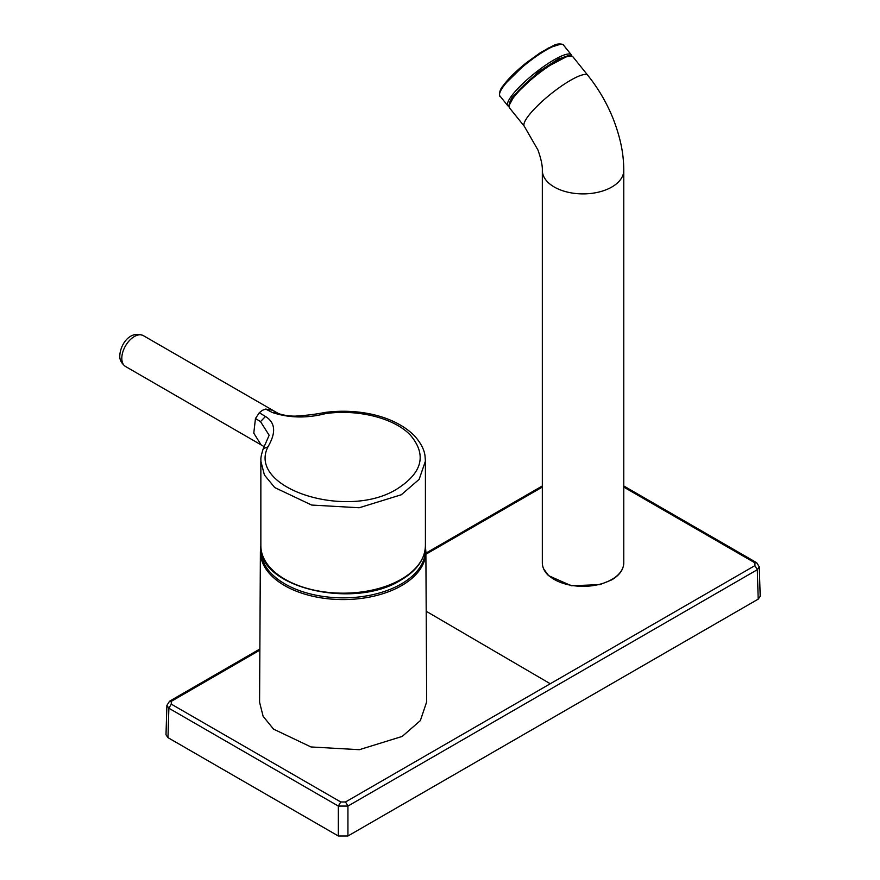 <?xml version="1.0" encoding="UTF-8"?>
<svg xmlns="http://www.w3.org/2000/svg" width="880" height="880" viewBox="0 0 880 880"><rect width="100%" height="100%" fill="white"/><g stroke="black" fill="none" stroke-linecap="round" stroke-linejoin="round"><path stroke-width="1.32" d="M402.204 736.428L420.365 720.588L426.679 701.844L425.876 551.661A82.742 47.773 180 0 1 401.643 585.585A82.742 47.773 180 0 1 311.344 595.914A82.742 47.773 180 0 1 260.392 551.661L259.578 702.24L263.12 716.298L273.548 729.135L310.992 746.955L359.337 749.694L402.204 736.428M260.964 548.24A82.247 47.487 0 0 0 309.958 593.824A82.247 47.487 0 0 0 401.291 583.957A82.247 47.487 0 0 0 425.293 548.24M272.536 410.223L265.65 409.068L262.306 410.344L259.27 412.753L255.464 418.506L253.781 433.136L260.997 444.708M509.564 102.905L512.644 97.053L541.068 70.081L568.106 55.858M754.919 562.837L754.919 565.609L757.306 569.712L759.297 566.852L756.613 562.672L754.919 562.837L623.766 487.091M543.807 569.107L548.658 575.696L571.384 585.75L599.896 584.65L611.49 579.975M167.981 737.649L338.338 836L347.93 836L758.197 599.137L757.306 569.712L347.93 806.069L338.338 806.069L168.872 708.235L166.892 705.375L166.001 734.811L167.981 737.649L168.872 708.235L171.27 704.132L171.27 701.36L169.576 701.184L259.864 649.011M347.93 836L347.93 806.069L345.532 801.966L340.736 801.966L338.338 806.069L338.338 836M758.197 599.137L760.188 596.299L759.297 566.852M166.892 705.375L169.576 701.184M271.084 409.519L278.52 413.534M265.65 409.068L272.327 412.5C289.047 418.044 306.79 418.418 325.545 413.611C358.138 408.892 394.724 418.242 410.586 435.347C426.767 454.718 422.477 472.45 397.716 488.521C347.875 520.817 246.719 488.334 267.971 446.853C273.471 437.206 278.3 424.435 265.463 416.471L260.502 421.608L269.137 435.226M260.502 421.608L255.464 418.506M259.27 412.753L265.463 416.471M121.803 358.314A17.809 10.285 120 0 0 125.488 366.465C121.363 363.286 119.471 359.645 119.812 355.542C120.307 344.674 129.789 330.011 143.308 335.621A17.809 10.285 120 0 0 134.398 336.501A17.809 10.285 120 0 0 121.803 358.314M401.313 579.249A82.28 47.509 0 0 0 425.414 545.666C424.985 559.207 416.834 570.658 400.961 580.03C353.903 610.071 257.554 587.543 260.854 545.666A82.28 47.509 0 0 0 311.641 589.556A82.28 47.509 0 0 0 401.313 579.249M573.012 56.914A40.711 8.602 141.2 0 0 555.665 61.941A40.711 8.602 141.2 0 0 522.104 87.978A40.711 8.602 141.2 0 0 509.542 107.932C508.31 99.638 513.348 97.647 518.364 90.75C529.254 79.332 541.398 69.597 554.796 61.567C567.347 54.681 569.866 55.726 570.031 55.682L573.012 56.914L587.796 75.306C598.587 88.792 607.167 103.576 613.525 119.658C621.599 140.976 623.711 156.31 623.766 170.39L623.766 170.39A40.711 23.507 180 0 1 611.842 187.011A40.711 23.507 180 0 1 567.468 192.104A40.711 23.507 180 0 1 542.333 170.39L542.333 562.837A40.711 23.507 -0 0 0 567.468 584.551A40.711 23.507 -0 0 0 611.842 579.458A40.711 23.507 -0 0 0 623.766 562.837C623.557 569.591 619.509 575.289 611.633 579.92L599.896 584.65M508.915 105.182L512.16 97.339L537.757 72.402L558.69 58.773L570.46 55.715M508.959 106.689L507.881 105.864A40.711 8.602 -38.8 0 1 510.818 96.976A40.711 8.602 -38.8 0 1 544.346 66.055A40.711 8.602 -38.8 0 1 571.34 54.846L563.453 45.023C564.96 44.792 558.525 42.471 553.366 45.584L540.474 52.591L526.119 62.964C515.636 71.445 507.859 79.167 502.81 86.152C498.476 90.772 499.455 97.438 499.983 96.041A40.711 8.602 -38.8 0 1 502.92 87.153A40.711 8.602 -38.8 0 1 536.448 56.232A40.711 8.602 -38.8 0 1 563.453 45.023M560.791 44.154L548.262 48.059L527.648 61.776L503.019 85.965M267.971 446.853L263.252 448.679C259.765 459.514 261.228 459.69 260.854 461.175L264.396 474.958L274.725 487.564L311.652 505.054L359.183 507.76L401.313 494.758L419.144 479.347L425.414 461.164L424.996 455.73C424.633 453.046 423.39 445.588 414.194 435.534C393.536 415.074 356.741 408.166 324.797 412.478L325.545 413.611M542.333 170.39A40.711 23.507 180 0 1 542.333 170.379C542.531 165.594 541.068 158.796 537.955 150.018L524.326 126.324A40.711 8.602 141.2 0 1 536.899 106.381A40.711 8.602 141.2 0 1 570.46 80.344A40.711 8.602 141.2 0 1 587.796 75.306M554.686 61.677L528.979 80.509L514.8 94.919L509.267 105.149M426.195 611.259L550.264 683.749L754.919 565.609M542.333 487.08L425.887 554.246M259.864 650.133L171.27 701.36M171.27 704.132L340.736 801.966M345.532 801.966L550.264 683.749M263.252 448.679L269.104 435.402M276.364 412.456L272.327 412.5M571.923 56.078L571.34 54.846M425.403 546.502L425.876 551.661M125.488 366.465L264.154 446.633M260.854 545.666L260.854 461.285M509.542 107.932L524.326 126.324M507.881 105.864L499.983 96.041M425.887 553.157L542.333 485.958M623.766 485.958L756.613 562.672M548.658 575.696C544.511 571.813 542.399 567.523 542.333 562.837M623.766 170.39L623.766 562.837M425.414 545.666L425.414 461.164M324.797 412.478C315.887 414.282 305.899 415.503 294.822 416.152C283.129 416.053 276.342 412.665 278.157 413.391L143.308 335.621M260.865 546.502L260.392 551.661"/></g></svg>

